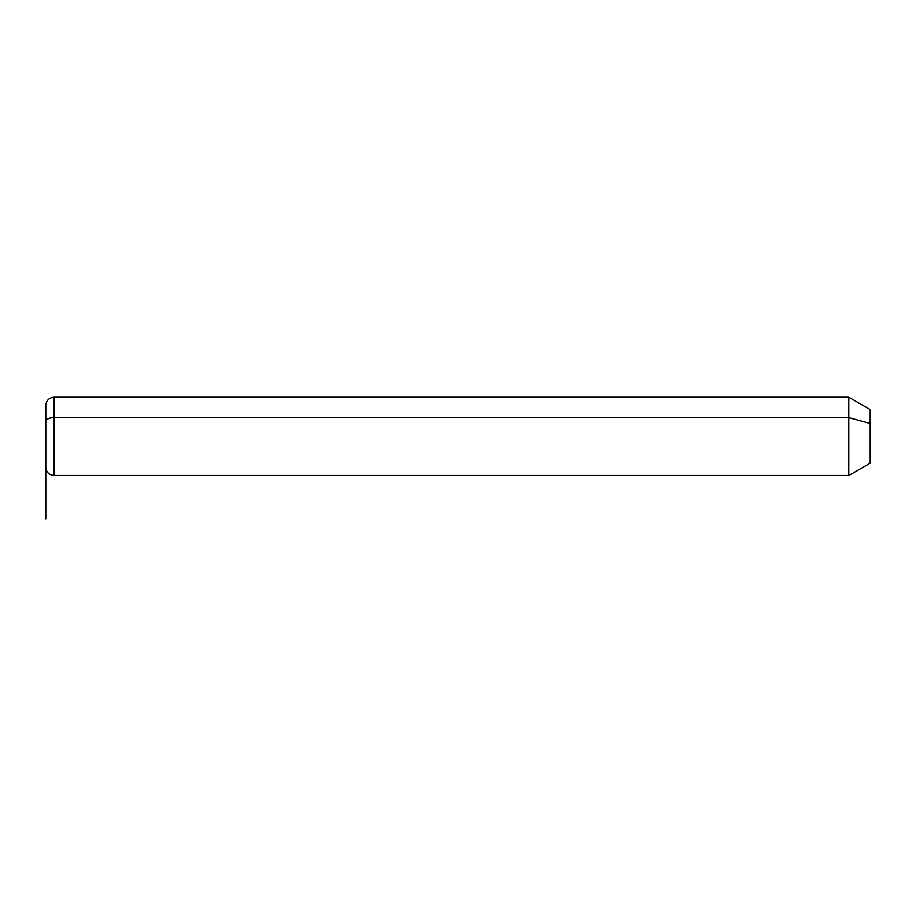 <?xml version="1.0" encoding="UTF-8"?>
<svg xmlns="http://www.w3.org/2000/svg" width="916" height="916" viewBox="0 0 916 916"><rect width="100%" height="100%" fill="white"/><g stroke="black" fill="none" stroke-linecap="round" stroke-linejoin="round"><path stroke-width="1.37" d="M45.8 421.543A8.244 3.95 0 0 1 54.044 417.582L54.044 475.519C49.04 475.026 46.292 472.278 45.8 467.275L45.8 405.445C46.292 400.441 49.04 397.693 54.044 397.2L848.777 397.2L870.2 409.567L870.2 423.513L848.777 417.582L870.2 423.513L870.2 463.153L848.777 475.519L848.777 397.2L848.777 475.519L54.044 475.519L54.044 417.582L848.777 417.582L54.044 417.582L54.044 397.2L54.044 417.582A8.244 3.95 180 0 0 45.8 421.543L45.8 451.176M870.2 449.206L870.2 423.513M45.8 436.36L45.8 518.8"/></g></svg>
